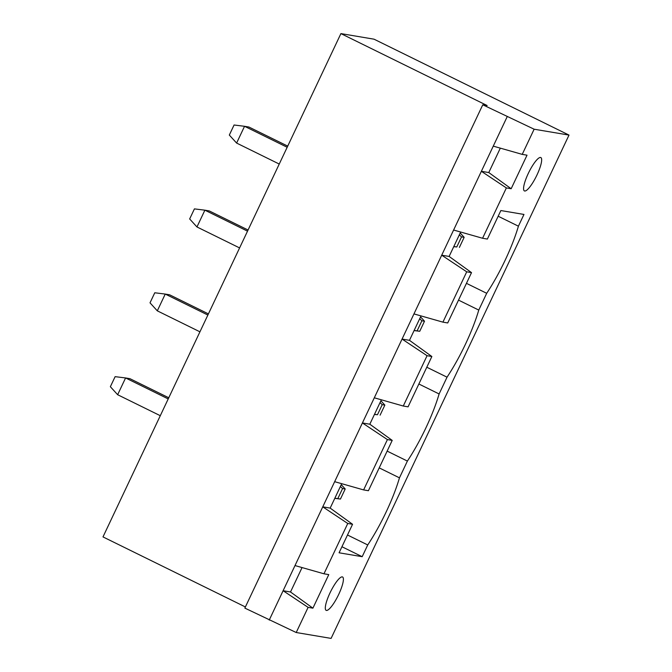 <?xml version="1.0" encoding="UTF-8"?>
<svg xmlns="http://www.w3.org/2000/svg" width="672" height="672" viewBox="0 0 672 672"><rect width="100%" height="100%" fill="white"/><g stroke="black" fill="none" stroke-linecap="round" stroke-linejoin="round"><path stroke-width="1.01" d="M487.133 105.529L340.906 33.6L374.044 39.186L569.008 135.089L534.131 129.209L482.773 104.79L487.133 105.529M245.398 606.959L102.992 536.911L340.906 33.6M569.008 135.089L331.094 638.4L296.218 632.52L244.852 608.101L482.773 104.79M269.228 620.088L507.142 116.777M208.412 313.891L169.596 294.798L165.236 294.067L207.866 315.034M157.307 310.842L165.236 294.067L154.77 292.774L150.016 302.837L157.307 310.842L199.937 331.817M248.06 230.009L209.244 210.916L204.884 210.176L247.523 231.151M196.955 226.96L204.884 210.176L194.426 208.883L189.664 218.954L196.955 226.96L239.593 247.926M236.611 143.069L244.541 126.294L234.074 125L229.32 135.064L236.611 143.069L279.241 164.044M287.717 146.118L248.9 127.025L244.541 126.294L287.179 147.269M168.756 397.774L129.94 378.68L125.58 377.95L168.218 398.924M117.65 394.724L125.58 377.95L115.122 376.656L110.359 386.719L117.65 394.724L160.289 415.699M296.218 632.52L308.112 607.354L312.908 608.16L328.768 574.61L323.971 573.796L347.76 523.471L352.556 524.278L339.074 552.796L362.183 556.693L367.735 544.95A67.57 15.431 116.2 0 0 399.462 477.842L407.392 461.068A67.57 15.431 116.2 0 0 439.11 393.96L447.04 377.177A67.57 15.431 116.2 0 0 478.766 310.069L486.696 293.294A67.57 15.431 116.2 0 0 518.414 226.187L523.967 214.444L500.858 210.546L487.376 239.064L482.58 238.258L506.369 187.925L511.165 188.74L527.024 155.182L522.228 154.375L534.131 129.209M302.056 567.571L290.514 591.982L283.105 590.73L308.112 607.354M522.228 154.375L493.265 146.135M323.971 573.796L295 565.564M341.712 483.689L330.17 508.099L322.753 506.848L347.76 523.471M381.36 399.798L369.818 424.208L362.41 422.957L387.416 439.58L363.619 489.913L334.656 481.681M500.321 148.142L488.779 172.553L511.165 188.74M506.369 187.925L481.37 171.301L488.779 172.553M482.58 238.258L453.608 230.026M421.016 315.916L409.475 340.326L402.066 339.074L427.064 355.698L403.276 406.031L374.304 397.799M460.664 232.033L449.123 256.435L471.517 272.622L447.72 322.955L442.924 322.14L413.96 313.908M442.924 322.14L466.721 271.816L441.714 255.192L449.123 256.435M290.514 591.982L312.908 608.16M330.17 508.099L352.556 524.278M369.818 424.208L392.213 440.395L368.416 490.72L363.619 489.913M409.475 340.326L431.861 356.504L408.072 406.837L403.276 406.031M362.183 556.693L341.939 546.739M367.735 544.95L347.491 534.996M399.462 477.842L379.218 467.88M518.414 226.187L498.17 216.224M407.392 461.068L387.148 451.105M486.696 293.294L466.452 283.34M439.11 393.96L418.866 383.998M478.766 310.069L458.522 300.115M447.04 377.177L426.796 367.223M342.283 576.887A18.598 4.25 116.2 0 0 330.263 592.36A18.598 4.25 116.2 0 0 326.147 610.352A18.598 4.25 116.2 0 0 338.167 595.535A18.598 4.25 116.2 0 0 342.56 576.979A18.598 4.25 116.2 0 0 342.283 576.887M540.548 157.458A18.598 4.25 116.2 0 0 528.528 172.931A18.598 4.25 116.2 0 0 524.404 190.924A18.598 4.25 116.2 0 0 536.424 176.114A18.598 4.25 116.2 0 0 540.826 157.55A18.598 4.25 116.2 0 0 540.548 157.458M387.416 439.58L392.213 440.395M427.064 355.698L431.861 356.504M466.721 271.816L471.517 272.622M374.489 414.338L377.479 414.725L382.234 404.653L384.854 405.098L380.906 400.764M380.024 402.629L382.234 404.653M377.479 414.725L374.43 414.464M380.092 415.162L384.854 405.098M414.145 330.448L419.748 331.279L414.078 330.582M419.748 331.279L424.502 321.216L420.554 316.882M419.681 318.738L421.89 320.771L424.502 321.216M417.127 330.834L421.89 320.771M459.329 234.856L461.538 236.888L464.159 237.325L460.211 232.991M453.793 246.565L456.784 246.952L461.538 236.888M456.784 246.952L453.734 246.691M459.396 247.397L464.159 237.325M334.841 498.221L340.444 499.052L334.774 498.347M340.444 499.052L345.198 488.981L341.25 484.646M340.368 486.511L342.586 488.544L345.198 488.981M337.823 498.607L342.586 488.544"/></g></svg>
